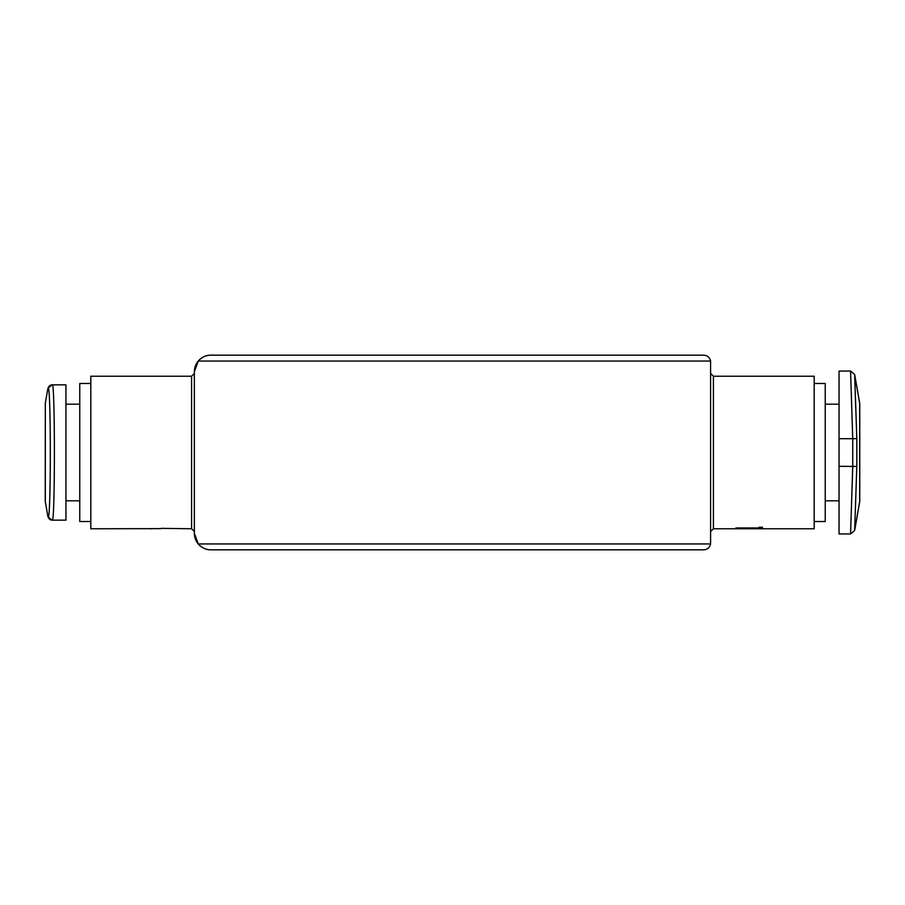 <?xml version="1.0" encoding="UTF-8"?>
<svg xmlns="http://www.w3.org/2000/svg" width="905" height="905" viewBox="0 0 905 905"><rect width="100%" height="100%" fill="white"/><g stroke="black" fill="none" stroke-linecap="round" stroke-linejoin="round"><path stroke-width="1.36" d="M161.079 528.633L90.805 528.769L90.805 376.231L191.589 376.231L194.349 373.471M161.079 528.35L191.589 528.769L191.589 376.231M150.094 528.769L152.368 528.735M814.195 452.5L814.195 528.769L713.412 528.769L710.651 531.529L713.412 528.769L713.412 376.231L814.195 376.231L814.195 452.5M759.114 528.656L762.429 528.656L762.429 527.242L759.114 527.242L759.114 527.932L735.923 527.932L759.114 528.656M194.349 533.26L198.24 543.939C201.951 547.966 206.17 549.923 210.91 549.821L703.751 549.821C707.472 549.539 709.746 547.57 710.583 543.939L710.583 361.061L198.24 361.061C201.951 357.034 206.17 355.077 210.91 355.179A16.562 16.562 0 0 0 194.349 371.74L194.349 533.26A16.562 16.562 0 0 0 210.91 549.821L641.634 549.821M710.583 361.061C709.746 357.43 707.472 355.461 703.751 355.179L210.91 355.179C206.17 355.077 201.951 357.034 198.24 361.061L194.349 371.74M52.264 384.851L65.952 384.851L65.952 520.149L52.264 520.149C55.103 524.21 55.103 380.881 52.264 384.851L52.264 384.851A4.14 4.14 90 0 0 48.18 388.29L48.18 388.29C51.019 384.693 51.019 520.386 48.18 516.71L48.18 516.71A4.14 4.14 90 0 0 52.264 520.149M855.18 391.22L854.648 374.478L859.682 403.076L859.682 501.924L854.648 530.522L850.564 533.95L839.048 533.95L839.048 371.05L850.564 371.05L854.648 374.478L855.734 407.974M710.583 543.939L198.24 543.939C201.951 547.966 206.17 549.923 210.91 549.821M814.195 383.471L825.236 383.471L825.236 521.529L814.195 521.529M852.736 466.301L850.564 533.95L852.736 466.301L852.736 438.699L850.564 371.05L852.736 438.699L856.82 438.54L854.648 374.478L856.82 438.54L856.82 466.46L854.648 530.522L856.82 466.46L839.048 466.301M90.805 521.529L79.764 521.529L79.764 383.471L90.805 383.471M759.114 528.35L759.114 527.242M762.429 528.656L762.429 527.242M839.048 438.699L852.736 438.699M45.318 501.924L45.318 403.076L45.25 501.2L47.92 516.721L52.004 520.149M825.236 500.816L839.048 500.816M825.236 404.184L839.048 404.184M713.412 376.231L710.651 373.471L713.412 376.231M854.648 530.522L859.75 501.2L859.75 403.8L854.648 374.478M859.682 500.488L859.682 404.512M859.75 501.2L859.75 403.8M79.764 404.184L65.952 404.184M79.764 500.816L65.952 500.816M191.589 528.769L194.349 531.529M45.318 500.488L45.25 501.2M45.318 404.512L45.25 403.8M45.318 403.076L47.92 388.279L52.004 384.851"/></g></svg>

